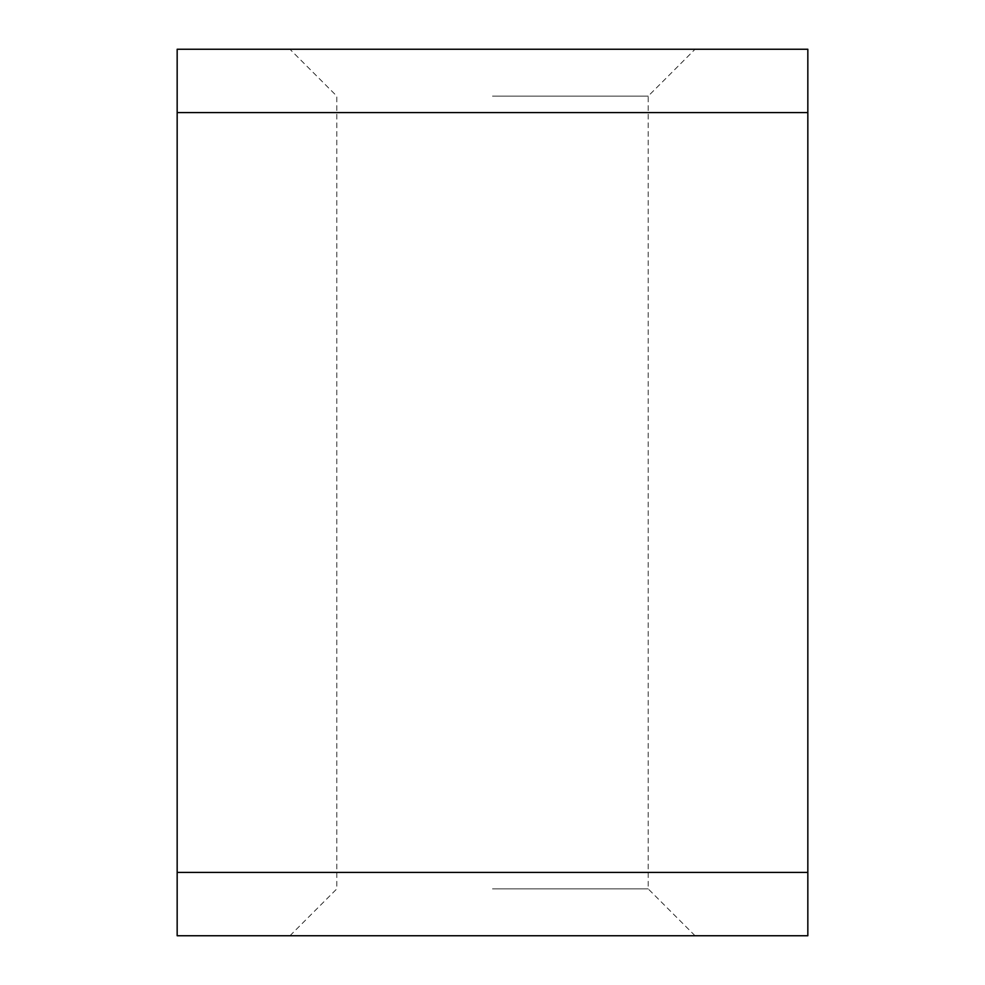 <?xml version="1.0" encoding="UTF-8"?>
<svg xmlns="http://www.w3.org/2000/svg" width="985" height="985" viewBox="0 0 985 985"><rect width="100%" height="100%" fill="white"/><g stroke="black" fill="none" stroke-linecap="round" stroke-linejoin="round"><path stroke-width="0.74" stroke-dasharray="4.92 3.69" d="M492.5 49.25L289.935 49.25L492.5 49.25M492.5 96.111L648.204 96.111L492.5 96.111M492.5 888.889L648.204 888.889L492.5 888.889M492.5 935.75L289.935 935.75L492.5 935.75M807.835 935.75L177.165 935.75L177.165 49.25L807.835 49.25L807.835 935.75M177.165 872.427L807.835 872.427M807.835 112.573L177.165 112.573M695.065 935.75L648.204 888.889L648.204 96.111L695.065 49.25M289.935 935.75L336.796 888.889L336.796 96.111L289.935 49.25"/><path stroke-width="1.48" d="M807.835 872.427L177.165 872.427L177.165 935.75L807.835 935.75L807.835 49.25L177.165 49.25L177.165 112.573L807.835 112.573M177.165 872.427L177.165 112.573"/></g></svg>
